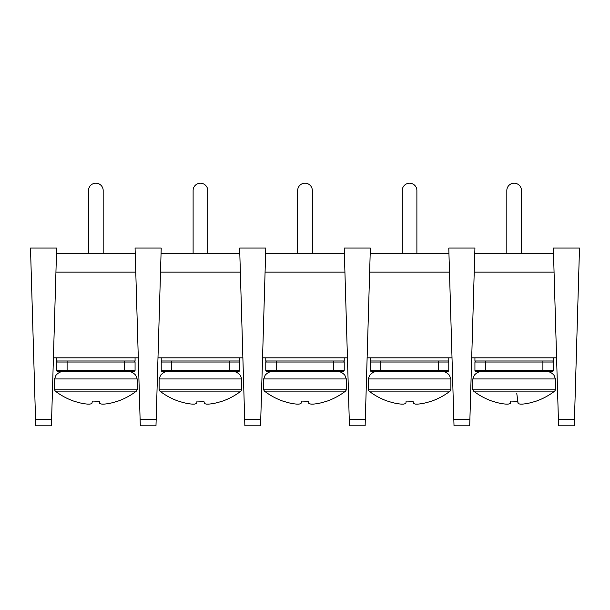 <?xml version="1.0" encoding="UTF-8"?>
<svg xmlns="http://www.w3.org/2000/svg" width="610" height="610" viewBox="0 0 610 610"><rect width="100%" height="100%" fill="white"/><g stroke="black" fill="none" stroke-linecap="round" stroke-linejoin="round"><path stroke-width="0.91" d="M103.174 253.272L103.174 190.526A7.32 7.32 0 0 0 95.854 183.206A7.32 7.32 0 0 0 88.534 190.526L88.534 253.272M56.646 357.841L56.646 360.975L135.069 360.975L135.069 357.841M74.946 360.975L117.814 360.975M57.691 360.975L67.1 360.975L57.691 360.975A1.045 1.045 0 0 0 56.646 362.027L56.646 370.392A1.045 1.045 0 0 0 57.691 371.437L134.025 371.437L124.615 371.437L124.615 370.392L67.1 370.392L67.1 371.437L57.691 371.437M124.615 360.975L67.1 360.975L67.1 362.027L135.069 362.027A1.045 1.045 0 0 0 134.025 360.975L124.615 360.975L124.615 370.392L135.069 370.392A1.045 1.045 0 0 1 134.025 371.437M135.069 370.392L135.069 362.027M92.941 401.09L99.316 401.266L99.857 403.515A66.505 25.307 83.5 0 0 101.878 404.117L104.066 404.117A66.505 61.107 74.6 0 0 108.763 403.515L110.303 403.21A66.452 66.094 0 0 0 117.265 401.266L118.043 401.09A66.528 66.528 0 0 0 136.396 391.117L55.312 391.117L54.534 389.843L137.181 389.843L136.404 391.117M117.852 401.09L117.265 401.266A66.452 66.094 -0 0 1 110.303 403.21L108.763 403.515A66.505 61.107 74.6 0 1 104.066 404.117L101.878 404.117A66.505 25.307 83.5 0 1 99.857 403.515L99.522 403.21M99.316 401.266L98.767 401.09M92.4 401.266L91.858 403.515L92.4 401.266M87.649 404.117A66.505 61.107 -74.6 0 1 82.952 403.515L81.412 403.21L82.952 403.515A66.505 61.107 -74.6 0 0 87.649 404.117L89.838 404.117A66.505 25.307 -83.5 0 0 91.858 403.515M74.45 401.266L73.863 401.09L74.45 401.266A66.452 66.094 0 0 0 81.412 403.21M55.312 391.117A66.528 66.528 0 0 0 73.673 401.09L73.863 401.09M32.826 327.013L32.658 321.5L32.826 327.013M32.856 328.119L32.81 326.716L32.856 328.119M262.559 357.841L347.441 357.841M367.128 357.841L452.018 357.841M471.698 357.841L556.587 357.841M53.413 357.841L138.302 357.841M265.075 272.09L344.924 272.09M369.652 272.09L449.494 272.09M474.222 272.09L554.063 272.09M55.937 272.09L135.778 272.09M265.632 253.272L344.368 253.272M370.201 253.272L448.937 253.272M474.778 253.272L553.514 253.272M56.486 253.272L135.222 253.272M161.063 253.272L239.799 253.272M157.982 357.841L242.871 357.841M160.506 272.09L240.348 272.09M244.694 419.649L244.869 425.81L260.554 425.81L260.737 419.649L244.694 419.649L239.646 248.041L265.785 248.041L260.737 419.649M35.548 419.649L35.731 425.81L51.415 425.81L51.598 419.649L35.548 419.649L30.5 248.041L56.646 248.041L51.598 419.649M140.117 419.649L140.3 425.81L155.985 425.81L156.168 419.649L140.117 419.649L135.069 248.041L161.215 248.041L156.168 419.649M207.751 253.272L207.751 190.526A7.32 7.32 0 0 0 200.431 183.206A7.32 7.32 0 0 0 193.111 190.526L193.111 253.272M161.215 357.841L161.215 360.975L239.646 360.975L239.646 357.841M178.471 360.975L222.391 360.975M162.26 360.975L171.669 360.975L162.26 360.975A1.045 1.045 0 0 0 161.215 362.027L161.215 370.392A1.045 1.045 0 0 0 162.26 371.437L238.594 371.437A1.045 1.045 0 0 0 239.646 370.392L239.646 362.027L239.646 370.392L171.669 370.392L171.669 371.437L162.26 371.437M229.185 360.975L171.669 360.975L171.669 362.027L239.646 362.027A1.045 1.045 0 0 0 238.594 360.975L229.185 360.975L229.185 371.437M197.518 401.09L203.885 401.266L204.434 403.515A66.505 25.307 83.5 0 0 206.447 404.117L208.635 404.117A66.505 61.107 74.6 0 0 213.332 403.515L214.873 403.21A66.452 66.094 0 0 0 221.842 401.266L222.612 401.09A66.528 66.528 0 0 0 240.973 391.117L159.881 391.117L159.103 389.843L241.758 389.843L240.973 391.117M222.421 401.09L221.842 401.266A66.452 66.094 -0 0 1 214.873 403.21L213.332 403.515A66.505 61.107 74.6 0 1 208.635 404.117L206.447 404.117A66.505 25.307 83.5 0 1 204.434 403.515L204.091 403.21M203.885 401.266L203.344 401.09M196.763 403.21L196.969 401.266M192.226 404.117A66.505 61.107 -74.6 0 1 187.522 403.515L185.981 403.21L187.522 403.515A66.505 61.107 -74.6 0 0 192.226 404.117L194.415 404.117A66.505 25.307 -83.5 0 0 196.428 403.515M179.02 401.266L178.433 401.09L179.02 401.266A66.452 66.094 0 0 0 185.981 403.21M159.889 391.117A66.528 66.528 0 0 0 178.242 401.09L178.433 401.09M312.32 253.272L312.32 190.526A7.32 7.32 0 0 0 305 183.206A7.32 7.32 0 0 0 297.68 190.526L297.68 253.272M265.785 357.841L265.785 360.975L344.215 360.975L344.215 357.841M283.04 360.975L326.96 360.975M266.829 360.975L276.246 360.975L266.829 360.975A1.045 1.045 0 0 0 265.785 362.027L265.785 370.392L265.785 362.027L344.215 362.027A1.045 1.045 0 0 0 343.171 360.975M344.215 370.392L333.754 370.392L333.754 360.975L276.246 360.975L276.246 371.437L343.171 371.437A1.045 1.045 0 0 0 344.215 370.392L344.215 362.027M266.829 371.437L276.246 371.437L266.829 371.437A1.045 1.045 0 0 1 265.785 370.392L333.754 370.392L333.754 371.437M302.087 401.09L308.454 401.266L309.003 403.515A66.505 25.307 83.5 0 0 311.016 404.117L313.204 404.117A66.505 61.107 74.6 0 0 317.901 403.515L319.449 403.21A66.452 66.094 0 0 0 326.411 401.266L327.189 401.09A66.528 66.528 0 0 0 345.542 391.117L264.458 391.117L263.673 389.843L346.327 389.843L345.542 391.117M326.998 401.09L326.411 401.266A66.452 66.094 -0 0 1 319.449 403.21L317.901 403.515A66.505 61.107 74.6 0 1 313.204 404.117L311.016 404.117A66.505 25.307 83.5 0 1 309.003 403.515L308.66 403.21M308.454 401.266L307.913 401.09M301.546 401.266L300.997 403.515L301.546 401.266M296.796 404.117A66.505 61.107 -74.6 0 1 292.098 403.515L290.551 403.21L292.098 403.515A66.505 61.107 -74.6 0 0 296.796 404.117L298.984 404.117A66.505 25.307 -83.5 0 0 300.997 403.515M283.589 401.266L283.002 401.09L283.589 401.266A66.452 66.094 0 0 0 290.551 403.21M264.458 391.117A66.528 66.528 0 0 0 282.811 401.09L283.002 401.09M416.889 253.272L416.889 190.526A7.32 7.32 0 0 0 409.569 183.206A7.32 7.32 0 0 0 402.249 190.526L402.249 253.272M370.354 357.841L370.354 360.975L448.785 360.975L448.785 357.841M387.609 360.975L431.529 360.975M438.331 360.975L380.815 360.975L380.815 362.027L448.785 362.027A1.045 1.045 0 0 0 447.74 360.975L438.331 360.975L438.331 370.392L380.815 370.392L380.815 371.437L447.74 371.437A1.045 1.045 0 0 0 448.785 370.392L448.785 362.027M371.406 371.437L380.815 371.437L371.406 371.437A1.045 1.045 0 0 1 370.354 370.392L370.354 362.027A1.045 1.045 0 0 1 371.406 360.975M406.656 401.09L413.031 401.266L413.572 403.515A66.505 25.307 83.5 0 0 415.585 404.117L417.774 404.117A66.505 61.107 74.6 0 0 422.478 403.515L424.019 403.21A66.452 66.094 0 0 0 430.98 401.266L431.758 401.09A66.528 66.528 0 0 0 450.111 391.117L369.027 391.117L368.242 389.843L450.897 389.843L450.119 391.117M431.567 401.09L430.98 401.266A66.452 66.094 -0 0 1 424.019 403.21L422.478 403.515A66.505 61.107 74.6 0 1 417.774 404.117L415.585 404.117A66.505 25.307 83.5 0 1 413.572 403.515L413.237 403.21M413.031 401.266L412.482 401.09M405.909 403.21L406.115 401.266M401.365 404.117A66.505 61.107 -74.6 0 1 396.668 403.515L395.127 403.21L396.668 403.515A66.505 61.107 -74.6 0 0 401.365 404.117L403.553 404.117A66.505 25.307 -83.5 0 0 405.566 403.515M388.158 401.266L387.579 401.09L388.158 401.266A66.452 66.094 0 0 0 395.127 403.21M369.027 391.117A66.528 66.528 0 0 0 387.388 401.09L387.579 401.09M511.233 401.09L517.6 401.266L518.142 403.515A66.505 25.307 83.5 0 0 520.162 404.117L522.351 404.117A66.505 61.107 74.6 0 0 527.048 403.515L528.588 403.21A66.452 66.094 0 0 0 535.549 401.266L536.327 401.09A66.528 66.528 0 0 0 554.688 391.117L473.596 391.117L472.819 389.843L555.466 389.843L554.688 391.117M536.137 401.09L535.549 401.266A66.452 66.094 -0 0 1 528.588 403.21L527.048 403.515A66.505 61.107 74.6 0 1 522.351 404.117L520.162 404.117A66.505 25.307 83.5 0 1 518.142 403.515L516.792 393.603M517.6 401.266L517.059 401.09M510.478 403.21L510.684 401.266M505.934 404.117A66.505 61.107 -74.6 0 1 501.237 403.515L499.697 403.21L501.237 403.515A66.505 61.107 -74.6 0 0 505.934 404.117L508.122 404.117A66.505 25.307 -83.5 0 0 510.143 403.515M492.735 401.266L492.148 401.09L492.735 401.266A66.452 66.094 0 0 0 499.697 403.21M473.604 391.117A66.528 66.528 0 0 0 491.957 401.09L492.148 401.09M492.186 360.975L536.106 360.975M475.975 360.975L485.385 360.975L475.975 360.975A1.045 1.045 0 0 0 474.931 362.027L474.931 370.392L474.931 362.027L553.354 362.027A1.045 1.045 0 0 0 552.309 360.975L485.385 360.975L485.385 371.437L552.309 371.437A1.045 1.045 0 0 0 553.354 370.392L553.354 362.027M475.975 371.437L485.385 371.437L475.975 371.437A1.045 1.045 0 0 1 474.931 370.392L553.354 370.392M521.466 253.272L521.466 190.526A7.32 7.32 0 0 0 514.146 183.206A7.32 7.32 0 0 0 506.826 190.526L506.826 253.272M474.931 357.841L474.931 360.975L553.354 360.975L553.354 357.841M349.263 419.649L349.446 425.81L365.131 425.81L365.306 419.649L349.263 419.649L344.215 248.041L370.354 248.041L365.306 419.649M453.832 419.649L454.015 425.81L469.7 425.81L469.883 419.649L453.832 419.649L448.785 248.041L474.931 248.041L469.883 419.649M558.402 419.649L558.585 425.81L574.269 425.81L574.452 419.649L558.402 419.649L553.354 248.041L579.5 248.041L574.452 419.649M56.646 362.027L67.1 362.027L67.1 370.392L56.646 370.392M128.138 371.437C132.789 371.261 136.358 375.867 135.801 375.546L137.181 378.955L54.534 378.955L55.914 375.546C55.357 375.867 58.926 371.261 63.577 371.437M161.215 362.027L171.669 362.027L171.669 370.392L161.215 370.392M232.707 371.437C237.359 371.261 240.927 375.867 240.378 375.546L241.758 378.955L159.103 378.955L160.483 375.546C159.927 375.867 163.495 371.261 168.147 371.437M337.277 371.437C341.935 371.261 345.504 375.867 344.947 375.546L346.327 378.955L263.673 378.955L265.053 375.546C264.496 375.867 268.065 371.261 272.723 371.437M370.354 362.027L380.815 362.027L380.815 370.392L370.354 370.392M448.785 370.392L438.331 370.392L438.331 371.437M441.853 371.437C446.634 371.33 450.035 375.859 449.517 375.546L450.897 378.955L368.242 378.955L369.622 375.546C369.073 375.867 372.641 371.261 377.293 371.437M546.423 371.437C551.211 371.33 554.612 375.859 554.086 375.546L555.466 378.955L472.819 378.955L474.199 375.546C473.68 375.859 477.081 371.33 481.862 371.437M542.9 371.437L542.9 360.975M54.534 378.955L54.534 389.843M137.181 378.955L137.181 389.843M159.103 378.955L159.103 389.843M241.758 378.955L241.758 389.843M263.673 378.955L263.673 389.843M346.327 378.955L346.327 389.843M368.242 378.955L368.242 389.843M450.897 378.955L450.897 389.843M472.819 378.955L472.819 389.843M555.466 378.955L555.466 389.843"/></g></svg>
